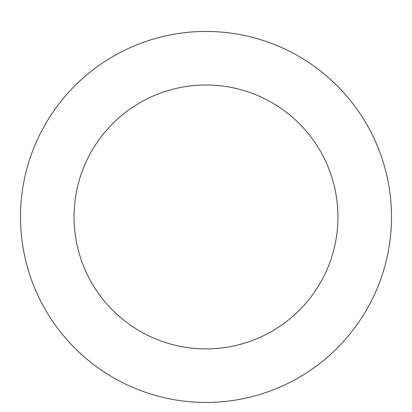 <?xml version="1.0" encoding="UTF-8"?>
<svg xmlns="http://www.w3.org/2000/svg" width="412" height="412" viewBox="0 0 412 412"><rect width="100%" height="100%" fill="white"/><g stroke="black" fill="none" stroke-linecap="round" stroke-linejoin="round"><path stroke-width="0.62" d="M108.052 59.421A185.498 185.498 0 0 0 118.548 380.544A185.498 185.498 0 0 0 391.4 210.893A185.498 185.498 0 0 0 108.052 59.421M136.326 104.9A131.948 131.948 0 0 0 143.793 333.318A131.948 131.948 0 0 0 337.881 212.643A131.948 131.948 0 0 0 136.326 104.9"/></g></svg>
